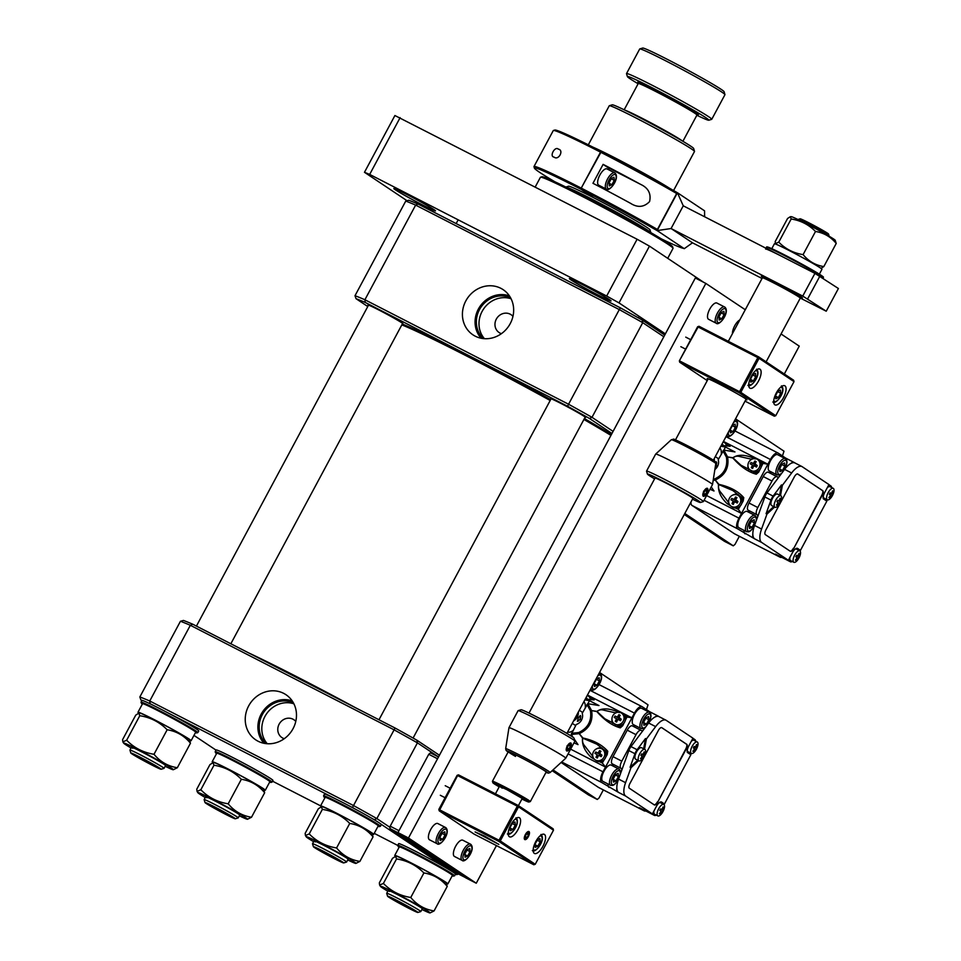 <?xml version="1.0" encoding="UTF-8"?>
<svg xmlns="http://www.w3.org/2000/svg" width="961" height="961" viewBox="0 0 961 961"><rect width="100%" height="100%" fill="white"/><g stroke="black" fill="none" stroke-linecap="round" stroke-linejoin="round"><path stroke-width="1.44" d="M454.625 856.539A9.129 3.628 -62.8 0 1 454.469 856.467A9.129 3.628 -62.8 0 1 454.325 856.383A9.129 3.628 -62.8 0 1 455.514 846.509A9.129 3.628 -62.8 0 1 462.806 840.214A9.129 3.628 -62.8 0 1 462.95 840.298M467.166 849.704L469.761 848.479L470.013 851.614L467.671 855.987L465.076 857.212L464.824 854.077L467.166 849.704M466.974 850.053L470.013 851.614M464.86 854.545L467.671 855.987M389.89 828.562L398.671 833.067L465.004 877.357L456.235 872.852L389.89 828.562L390.19 826.196L428.762 754.277L430.492 752.859L438.504 756.968M428.762 754.277L437.543 758.77L398.971 830.7L390.19 826.196M402.275 324.049A135.417 5.67 28.2 0 1 444.991 343.93A135.417 5.67 28.2 0 1 550.665 399.596M584.396 418.564A135.417 5.67 28.2 0 1 611.412 434.504M401.83 324.878A136.498 5.718 28.2 0 1 443.934 344.543A136.498 5.718 28.2 0 1 550.185 400.497M583.916 419.464A136.498 5.718 28.2 0 1 610.944 435.381M248.214 652.687A136.498 5.718 28.2 0 1 272.431 664.411A136.498 5.718 28.2 0 1 356.219 708.101M745.268 309.742L705.842 283.423L408.485 837.992L476.26 883.231L496.441 845.584M705.842 283.423L695.32 278.017L397.962 832.586L465.725 877.825L476.26 883.231M408.485 837.992L397.962 832.586M140.27 757.304A17.202 0.721 -151.8 0 0 130.816 753.016A17.202 0.721 -151.8 0 0 151.682 764.92A17.202 0.721 -151.8 0 0 161.1 769.256A17.202 0.721 -151.8 0 0 140.27 757.304M130.816 753.016L129.939 750.109A19.34 0.805 28.2 0 1 129.939 750.073A19.34 0.805 28.2 0 1 140.57 754.926A19.34 0.805 28.2 0 1 164.043 768.356A19.34 0.805 28.2 0 1 164.007 768.38L165.568 765.521M214.459 806.82A17.202 0.721 -151.8 0 0 205.005 802.543A17.202 0.721 -151.8 0 0 225.871 814.447A17.202 0.721 -151.8 0 0 235.289 818.784A17.202 0.721 -151.8 0 0 214.459 806.82M205.005 802.543L204.128 799.636A19.34 0.805 28.2 0 1 204.128 799.6A19.34 0.805 28.2 0 1 214.759 804.453A19.34 0.805 28.2 0 1 238.232 817.883A19.34 0.805 28.2 0 1 238.196 817.907L235.289 818.784M322.836 850.978A17.202 0.721 -151.8 0 0 313.394 846.689A17.202 0.721 -151.8 0 0 334.248 858.593A17.202 0.721 -151.8 0 0 343.678 862.93A17.202 0.721 -151.8 0 0 322.836 850.978M313.394 846.689L312.505 843.782A19.34 0.805 28.2 0 1 312.517 843.746A19.34 0.805 28.2 0 1 323.136 848.599A19.34 0.805 28.2 0 1 346.609 862.029A19.34 0.805 28.2 0 1 346.585 862.053L343.678 862.93M159.634 708.545A32.242 1.345 -151.8 0 0 141.916 700.449L141.003 702.155A32.242 1.345 28.2 0 1 158.721 710.239A32.242 1.345 28.2 0 1 197.834 732.618L198.747 730.925A32.242 1.345 -151.8 0 0 159.634 708.545M132.714 748.271A19.34 0.805 28.2 0 1 131.537 747.214A19.34 0.805 28.2 0 1 146.048 754.145A19.34 0.805 28.2 0 1 164.319 764.488A19.34 0.805 28.2 0 1 165.544 765.449M131.056 747.994A28.217 1.177 28.2 0 1 125.471 744.559A28.217 1.177 28.2 0 1 123.681 743.153A28.217 1.177 28.2 0 1 143.129 752.187A28.217 1.177 28.2 0 1 171.551 768.199A28.217 1.177 28.2 0 1 173.268 769.749A28.217 1.177 28.2 0 1 165.16 766.277M173.268 769.749L177.329 767.731C167.959 766.253 160.199 761.773 154.012 754.277C143.249 752.583 134.132 747.898 126.648 740.234L122.864 741.856L122.588 739.646L135.741 715.128L138.828 713.134L139.789 715.717L126.648 740.234M138.828 713.134L139.789 713.098A28.217 1.177 28.2 0 1 160.943 723.213A28.217 1.177 28.2 0 1 187.587 738.288A28.217 1.177 28.2 0 1 189.389 739.694L190.47 743.201L177.329 767.731M139.789 715.717C150.493 717.386 159.622 722.059 167.154 729.759L154.012 754.277M167.154 729.759C176.512 731.225 184.284 735.718 190.47 743.201M233.823 758.061A32.242 1.345 -151.8 0 0 216.105 749.976L215.192 751.682A32.242 1.345 28.2 0 1 232.91 759.767A32.242 1.345 28.2 0 1 272.023 782.146L272.936 780.452A32.242 1.345 -151.8 0 0 233.823 758.061M342.2 802.219A32.242 1.345 -151.8 0 0 324.482 794.122L323.569 795.828A32.242 1.345 28.2 0 1 341.287 803.913A32.242 1.345 28.2 0 1 380.4 826.304L381.325 824.598A32.242 1.345 -151.8 0 0 342.2 802.219M765.605 249.055A32.242 1.345 28.2 0 1 783.323 257.152M416.389 851.746A32.242 1.345 -151.8 0 0 398.671 843.65L397.758 845.356A32.242 1.345 28.2 0 1 415.476 853.44A32.242 1.345 28.2 0 1 454.589 875.819L455.502 874.126A32.242 1.345 -151.8 0 0 416.389 851.746M524.778 839.482A4.445 1.766 117.2 0 0 525.727 839.482A4.445 1.766 117.2 0 0 528.454 836.382A4.445 1.766 117.2 0 0 529.391 832.358A4.445 1.766 117.2 0 0 528.982 831.661A4.445 1.766 117.2 0 0 525.403 834.592A4.445 1.766 117.2 0 0 524.778 839.482M525.415 838.304L527.036 837.536L528.502 834.797L528.346 832.839L526.724 833.607L525.259 836.346L525.415 838.304M526.604 833.824L528.502 834.797M525.283 836.635L527.036 837.536M703.26 496.2A4.445 1.766 117.2 0 0 704.197 496.2A4.445 1.766 117.2 0 0 706.924 493.089A4.445 1.766 117.2 0 0 707.861 489.065A4.445 1.766 117.2 0 0 707.452 488.38A4.445 1.766 117.2 0 0 703.884 491.299A4.445 1.766 117.2 0 0 703.26 496.2M703.884 495.023L705.518 494.242L706.972 491.515L706.815 489.557L705.194 490.326L703.728 493.053L703.884 495.023M705.074 490.542L706.972 491.515M703.752 493.341L705.518 494.242M566.678 750.901A4.445 1.766 117.2 0 0 567.627 750.901A4.445 1.766 117.2 0 0 570.353 747.802A4.445 1.766 117.2 0 0 571.29 743.778A4.445 1.766 117.2 0 0 570.882 743.081A4.445 1.766 117.2 0 0 567.302 746.012A4.445 1.766 117.2 0 0 566.678 750.901M567.314 749.724L568.936 748.955L570.402 746.229L570.245 744.258L568.624 745.027L567.158 747.766L567.314 749.724M568.504 745.243L570.402 746.229M567.182 748.054L568.936 748.955M827.253 499.768A6.451 2.559 -62.8 0 1 828.166 492.657A6.451 2.559 -62.8 0 1 833.247 488.344A6.451 2.559 -62.8 0 1 833.343 488.404A6.451 2.559 -62.8 0 1 832.442 495.516A6.451 2.559 -62.8 0 1 827.361 499.828A6.451 2.559 -62.8 0 1 827.253 499.768M827.361 499.828L824.082 498.146A6.451 2.559 -62.8 0 1 823.301 496.248M832.49 490.879A16.433 3.856 0 0 1 832.779 491.059A16.433 3.856 0 0 1 833.031 491.239A17.178 15.748 123.7 0 1 832.226 493.474L832.13 494.182A17.178 0.721 28.2 0 1 832.61 494.555A16.433 16.313 -81.7 0 1 831.842 495.996A17.178 0.721 -151.8 0 0 831.361 495.624L830.845 496.044A17.178 15.748 123.7 0 1 829.427 497.966A16.433 2.667 -124.1 0 1 829.163 497.81A16.433 2.667 -124.1 0 1 828.887 497.606A17.178 15.748 -56.3 0 0 830.304 495.684L830.388 494.975A17.178 0.721 -151.8 0 0 829.307 494.29A16.433 9.79 -60 0 0 830.076 492.861A17.178 0.721 28.2 0 1 831.157 493.534L831.685 493.113A17.178 15.748 -56.3 0 0 832.49 490.879M831.169 493.546L830.028 492.957L831.685 493.113M827.253 487.744A6.451 2.559 -62.8 0 1 829.968 486.662L833.247 488.344M831.361 495.624L830.256 495.744M832.37 491.287L833.031 491.239M829.956 493.101L832.61 494.555M793.762 562.221A6.451 2.559 -62.8 0 1 794.675 555.122A6.451 2.559 -62.8 0 1 799.756 550.809A6.451 2.559 -62.8 0 1 799.852 550.869A6.451 2.559 -62.8 0 1 798.951 557.981A6.451 2.559 -62.8 0 1 793.87 562.281A6.451 2.559 -62.8 0 1 793.762 562.221M793.87 562.281L790.591 560.599A6.451 2.559 -62.8 0 1 789.966 557.296M798.999 553.332A16.433 3.856 0 0 1 799.288 553.512A16.433 3.856 0 0 1 799.54 553.692A17.178 15.748 123.7 0 1 798.735 555.926L798.639 556.647A17.178 0.721 28.2 0 1 799.12 557.008A16.433 16.313 -81.7 0 1 798.351 558.449A17.178 0.721 -151.8 0 0 797.87 558.077L797.354 558.509A17.178 15.748 123.7 0 1 795.936 560.431A16.433 2.667 -124.1 0 1 795.672 560.263A16.433 2.667 -124.1 0 1 795.396 560.071A17.178 15.748 -56.3 0 0 796.813 558.149L796.897 557.428A17.178 0.721 -151.8 0 0 795.816 556.755A16.433 9.79 -60 0 0 796.585 555.314A17.178 0.721 28.2 0 1 797.666 555.999L798.195 555.566A17.178 15.748 -56.3 0 0 798.999 553.332M797.678 555.999L796.537 555.41L798.195 555.566M794.987 549.296A6.451 2.559 -62.8 0 1 796.477 549.127L799.756 550.809M797.858 558.077L796.765 558.209M798.879 553.752L799.54 553.692M796.465 555.566L799.12 557.008M795.588 559.831L795.936 560.431M774.842 507.18A6.451 2.559 -62.8 0 1 775.755 500.08A6.451 2.559 -62.8 0 1 780.837 495.768A6.451 2.559 -62.8 0 1 780.933 495.828A6.451 2.559 -62.8 0 1 780.032 502.939A6.451 2.559 -62.8 0 1 774.95 507.24A6.451 2.559 -62.8 0 1 774.842 507.18M774.95 507.24L771.671 505.558A6.451 2.559 -62.8 0 1 772.476 498.399A6.451 2.559 -62.8 0 1 777.557 494.086L780.837 495.768M780.08 498.291A16.433 3.856 0 0 1 780.368 498.471A16.433 3.856 0 0 1 780.62 498.663A17.178 15.748 123.7 0 1 779.815 500.897L779.719 501.606A17.178 0.721 28.2 0 1 780.2 501.966A16.433 16.313 -81.7 0 1 779.431 503.408A17.178 0.721 -151.8 0 0 778.951 503.035L778.434 503.468A17.178 15.748 123.7 0 1 777.017 505.39A16.433 2.667 -124.1 0 1 776.752 505.222A16.433 2.667 -124.1 0 1 776.476 505.03A17.178 15.748 -56.3 0 0 777.893 503.108L777.978 502.399A17.178 0.721 -151.8 0 0 776.896 501.714A16.433 9.79 -60 0 0 777.665 500.273A17.178 0.721 28.2 0 1 778.746 500.957L779.263 500.525A17.178 15.748 -56.3 0 0 780.08 498.291M778.758 500.957L777.617 500.369L779.263 500.525M778.939 503.035L777.845 503.168M779.96 498.711L780.62 498.663M731.681 506.543A6.451 5.91 123.7 0 1 729.459 498.17A6.451 5.91 123.7 0 1 738.312 495.504A6.451 5.91 123.7 0 1 731.681 506.543M738.312 495.504L739.646 496.393A6.451 5.91 123.7 0 1 741.327 504.465A6.451 5.91 123.7 0 1 732.486 507.12L731.153 506.231M735.597 496.981A16.433 8.132 41.4 0 1 736.27 497.317A16.433 8.132 41.4 0 1 736.931 497.666A17.178 6.811 117.2 0 0 735.694 499.66L735.922 500.501A17.178 0.721 28.2 0 1 737.976 501.57A16.433 1.886 118.5 0 1 737.207 503.011A17.178 0.721 -151.8 0 0 735.153 501.942L734.324 502.243A17.178 6.811 117.2 0 0 733.327 504.405A16.433 6.943 -164.5 0 1 732.642 504.069A16.433 6.943 -164.5 0 1 731.994 503.72A17.178 6.811 -62.8 0 1 732.979 501.558L732.762 500.717A17.178 0.721 -151.8 0 0 730.961 499.804A16.433 13.178 -65 0 1 731.729 498.375A17.178 0.721 28.2 0 1 733.531 499.276L734.36 498.975A17.178 6.811 -62.8 0 1 735.597 496.981L735.802 499.48M734.24 502.399L732.762 500.717M735.501 500.765L736.619 501.342L735.573 500.645M731.729 498.375L735.67 500.465L734.913 501.882M736.631 502.711L737.315 501.438M735.694 499.66L737.976 501.57M734.24 501.702L732.859 500.777M734.084 502.723L731.994 503.72M721.987 444.126A16.433 8.132 41.4 0 1 722.192 444.234A16.433 8.132 41.4 0 1 722.864 444.595A17.178 6.811 117.2 0 0 722.3 445.472M723.189 441.892A6.451 5.91 123.7 0 1 726.6 445.928M724.246 442.432L725.567 443.321A6.451 5.91 123.7 0 1 727.693 446.036A6.451 5.91 -56.3 0 0 727.657 445.94L728.414 445.195L726.78 444.426M750.973 470.59A6.451 5.91 123.7 0 1 748.751 462.205A6.451 5.91 123.7 0 1 757.592 459.55A6.451 5.91 123.7 0 1 750.973 470.59M757.592 459.55L758.926 460.439A6.451 5.91 123.7 0 1 753.424 471.899A6.451 5.91 -56.3 0 0 757.556 471.455L755.418 472.824M751.13 470.662A6.451 5.91 -56.3 0 0 751.886 471.238A6.451 5.91 123.7 0 1 751.766 471.166L750.433 470.277M754.89 461.016A16.433 8.132 41.4 0 1 755.55 461.352A16.433 8.132 41.4 0 1 756.223 461.7A17.178 6.811 117.2 0 0 754.986 463.707L755.202 464.547A17.178 0.721 28.2 0 1 757.256 465.617A16.433 1.886 118.5 0 1 756.487 467.058A17.178 0.721 -151.8 0 0 754.433 465.977L753.604 466.277A17.178 6.811 117.2 0 0 752.607 468.439A16.433 6.943 -164.5 0 1 751.934 468.103A16.433 6.943 -164.5 0 1 751.274 467.755A17.178 6.811 -62.8 0 1 752.271 465.592L752.043 464.752A17.178 0.721 -151.8 0 0 750.241 463.851A16.433 13.178 -65 0 1 751.009 462.409A17.178 0.721 28.2 0 1 752.811 463.322L753.652 463.022A17.178 6.811 -62.8 0 1 754.89 461.016L755.094 463.526M753.52 466.433L752.043 464.752M754.793 464.812L755.899 465.376L754.853 464.68M751.009 462.409L754.95 464.499L754.193 465.917M755.923 466.758L756.607 465.484M754.986 463.707L757.256 465.617M753.52 465.749L752.139 464.824M756.679 465.532L755.154 464.511M753.364 466.758L751.274 467.755M780.512 495.6L782.374 485.353L791.636 472.98A17.202 6.823 117.2 0 1 801.979 466.565A17.202 6.823 117.2 0 1 802.243 466.734L828.959 484.56L824.898 492.14A6.451 2.559 117.2 0 0 824.73 492.452A6.451 2.559 117.2 0 0 823.277 498.771L826.844 501.149L800.465 550.353L797.606 548.455A6.451 2.559 117.2 0 0 797.51 548.395A6.451 2.559 117.2 0 0 792.429 552.707L788.368 560.275L787.491 559.819L790.338 561.729A6.451 2.559 117.2 0 0 790.447 561.789A6.451 2.559 117.2 0 0 792.236 561.452M730.624 505.834L727.081 503.6C720.654 497.414 717.807 491.059 718.552 484.524L715.224 480.019L718.936 484.38C729.843 486.759 738.108 491.179 743.754 497.63L743.213 500.981L742.072 500.321L742.06 497.738L732.835 490.554L718.864 484.596C718.023 487.491 718.732 490.17 721.002 492.657L728.81 502.819M751.826 459.274L740.282 456.691C737.219 455.706 734.829 456.151 733.123 458.001L740.931 465.22M714.864 469.509A8.601 7.88 -56.3 0 0 717.507 466.445A8.601 7.88 -56.3 0 0 718.215 459.682L723.777 450.06L734.961 451.934L725.483 447.069L720.87 446.216M715.248 467.118L716.438 465.725L716.317 461.881L715.573 462.193M715.368 466.325A3.219 1.285 117.2 0 0 715.909 465.46A3.219 1.285 117.2 0 0 716.317 461.881M828.911 484.668L830.941 486.014A6.451 2.559 -62.8 0 1 831.601 487.503M779.635 495.155L781.497 484.897L773.112 496.116A6.451 2.559 117.2 0 0 770.974 500.104L766.085 513.654L766.962 514.099L774.578 507.06M795.215 463.13A17.202 6.823 117.2 0 0 794.951 462.962A17.202 6.823 117.2 0 0 790.615 463.598A17.202 6.823 117.2 0 0 784.608 469.388L766.974 492.957A6.451 2.559 117.2 0 0 764.836 496.945L754.553 525.439A17.202 6.823 117.2 0 0 752.823 534.076A17.202 6.823 117.2 0 0 754.625 538.833L737.616 528.838A9.67 3.844 -62.8 0 1 738.973 518.171L770.434 459.502A9.67 3.844 -62.8 0 1 778.062 453.039A9.67 3.844 -62.8 0 1 778.206 453.124L785.617 458.073M795.095 463.034L794.471 462.625A10.751 4.264 117.2 0 0 794.303 462.529A10.751 4.264 117.2 0 0 790.615 463.598M752.823 534.076A10.751 4.264 117.2 0 0 753.88 538.34M778.915 476.992A10.751 4.264 -62.8 0 1 777.365 476.896A10.751 4.264 -62.8 0 1 777.197 476.788A6.451 2.559 117.2 0 0 777.089 476.728A6.451 2.559 117.2 0 0 772.007 481.041L757.797 507.54A6.451 2.559 117.2 0 0 756.896 514.652A10.751 4.264 -62.8 0 1 757.869 516.249M745.099 533.835A10.751 4.264 -62.8 0 1 743.982 530.352M756.896 514.652L748.114 510.147A10.751 4.264 -62.8 0 1 749.208 512.501M748.114 510.147A6.451 2.559 -62.8 0 1 749.027 503.035L757.797 507.54M772.007 481.041L763.226 476.536L749.027 503.035M763.226 476.536A6.451 2.559 -62.8 0 1 768.319 472.235A6.451 2.559 -62.8 0 1 768.416 472.283L776.981 476.692M771.323 471.983A10.751 4.264 -62.8 0 1 768.812 472.488M783.96 457.929A10.751 4.264 -62.8 0 1 785.533 458.025A10.751 4.264 -62.8 0 1 785.702 458.121M714.191 460.775A8.601 7.88 -56.3 0 0 714.275 458.517M709.999 489.233L714.023 490.999L711.224 486.939M713.326 479.323L714.744 478.914C724.017 474.41 727.909 467.154 726.42 457.136L722.948 450.853M755.25 458.95L751.838 457.424C743.694 454.481 737.375 454.589 732.907 457.748L727.597 456.943C729.303 467.647 725.183 475.335 715.248 480.007L713.134 480.62M760.367 461.845L762.974 463.346L767.899 464.235L723.441 441.423M730.132 446.288A1.069 1.021 -86.5 0 0 729.795 446.204L721.315 445.375L730.132 446.288L728.414 445.195M723.777 450.06L727.597 456.943L726.42 457.136L727.597 456.98A1.069 0.853 -79.8 0 0 727.597 456.943L733.123 458.001A1.069 0.817 178 0 0 732.907 457.748A1.069 0.853 -79.6 0 1 733.003 458.145C740.571 466.698 748.331 472.067 756.295 474.229L758.722 472.067L757.556 471.455M706.623 495.54L741.508 513.438L738.3 509.366L735.405 508.045M761.28 463.911L762.974 463.346L761.196 467.022M760.031 469.4L758.722 472.067M743.213 500.981L741.76 503.492M740.426 505.762L738.3 509.366L737.844 507.6M725.483 447.069L723.873 450.072M715.296 456.607L718.66 458.853M719.861 448.102A17.202 6.823 -62.8 0 1 721.291 453.952M742.06 497.738A1.069 0.889 -46.7 0 0 742.228 497.978L732.991 490.663M751.922 459.19A1.069 0.925 -77.1 0 0 751.838 457.424M756.295 474.229A1.069 0.901 -69.9 0 0 755.851 472.848L740.859 465.172M714.744 478.914L715.224 480.019L714.744 478.914M727.081 503.6A1.069 0.913 -39.1 0 0 728.618 502.543A7.52 6.895 123.7 0 1 728.642 501.33M742.228 497.978L742.228 497.978A1.069 0.889 -46.7 0 0 743.754 497.63M734.721 533.908A9.67 3.844 -62.8 0 1 734.564 533.835A9.67 3.844 -62.8 0 1 734.408 533.751L691.968 505.414A9.67 3.844 -62.8 0 1 690.983 501.954M775.623 554.185A6.451 2.559 -62.8 0 1 775.515 554.137A6.451 2.559 -62.8 0 1 775.419 554.077L790.338 561.729M781.725 557.308A9.67 3.844 -62.8 0 1 780.212 557.26A9.67 3.844 -62.8 0 1 780.056 557.164L775.419 554.077M766.962 514.099L761.568 529.043A17.202 6.823 117.2 0 0 761.653 542.436L788.368 560.275M826.028 500.597L826.64 499.456M799.24 550.545L800.465 550.353M793.738 548.443L822.16 495.444A4.3 1.706 117.2 0 0 822.76 490.711L797.798 474.037A4.3 1.706 117.2 0 0 797.726 474.001A4.3 1.706 117.2 0 0 794.339 476.872L765.917 529.871A4.3 1.706 117.2 0 0 765.316 534.604L790.29 551.278A4.3 1.706 117.2 0 0 790.35 551.314A4.3 1.706 117.2 0 0 793.738 548.443L821.811 495.263A4.3 1.706 117.2 0 0 822.412 490.53L797.57 473.941M781.497 484.897L782.374 485.353M799.588 549.908L797.162 548.287M766.085 513.654L773.701 506.603M790.158 551.194A4.3 1.706 117.2 0 0 793.39 548.263M206.903 797.798A19.34 0.805 28.2 0 1 205.726 796.729A19.34 0.805 28.2 0 1 220.225 803.672A19.34 0.805 28.2 0 1 238.496 814.015A19.34 0.805 28.2 0 1 239.733 814.964M205.246 797.522A28.217 1.177 28.2 0 1 199.66 794.086A28.217 1.177 28.2 0 1 197.858 792.681A28.217 1.177 28.2 0 1 217.318 801.714A28.217 1.177 28.2 0 1 245.74 817.727A28.217 1.177 28.2 0 1 247.457 819.277A28.217 1.177 28.2 0 1 239.337 815.805M247.457 819.277L251.506 817.246C242.148 815.781 234.376 811.3 228.189 803.804C217.438 802.111 208.321 797.426 200.825 789.762L197.053 791.383L196.777 789.173L209.93 764.644L213.018 762.65L213.979 765.244L200.825 789.762M213.018 762.65L213.979 762.626A28.217 1.177 28.2 0 1 235.133 772.74A28.217 1.177 28.2 0 1 261.776 787.816A28.217 1.177 28.2 0 1 263.578 789.221L264.659 792.729L251.506 817.246M213.979 765.244C224.682 766.914 233.799 771.587 241.343 779.287L228.189 803.804M241.343 779.287C250.701 780.752 258.473 785.233 264.659 792.729M315.28 841.944A19.34 0.805 28.2 0 1 314.103 840.887A19.34 0.805 28.2 0 1 328.614 847.818A19.34 0.805 28.2 0 1 346.885 858.161A19.34 0.805 28.2 0 1 348.11 859.122M313.622 841.668A28.217 1.177 28.2 0 1 308.049 838.232A28.217 1.177 28.2 0 1 306.247 836.827A28.217 1.177 28.2 0 1 325.707 845.86A28.217 1.177 28.2 0 1 354.128 861.873A28.217 1.177 28.2 0 1 355.846 863.422A28.217 1.177 28.2 0 1 347.726 859.951M355.846 863.422L359.894 861.404C350.537 859.927 342.765 855.446 336.578 847.95C325.827 846.257 316.698 841.572 309.214 833.908L305.442 835.529L305.166 833.319L318.307 808.802L321.406 806.808L322.367 809.39L309.214 833.908M321.406 806.808L322.355 806.772A28.217 1.177 28.2 0 1 343.509 816.898A28.217 1.177 28.2 0 1 370.165 831.974A28.217 1.177 28.2 0 1 371.955 833.367L373.036 836.875L359.894 861.404M322.367 809.39C333.071 811.06 342.188 815.733 349.732 823.433L336.578 847.95M349.732 823.433C359.09 824.898 366.862 829.391 373.036 836.875M195.648 732.222A30.139 1.261 -151.8 0 0 195.672 732.198A30.139 1.261 -151.8 0 0 195.684 732.162A30.139 1.261 -151.8 0 0 169.316 716.63A30.139 1.261 -151.8 0 0 142.552 703.716L137.988 712.233A30.139 1.261 -151.8 0 0 137.988 712.269A30.139 1.261 -151.8 0 0 138.901 713.122M189.858 740.45A30.139 1.261 -151.8 0 0 191.107 740.715A30.139 1.261 -151.8 0 0 191.119 740.679A30.139 1.261 -151.8 0 0 164.751 725.147A30.139 1.261 -151.8 0 0 137.988 712.233M269.837 781.749A30.139 1.261 -151.8 0 0 269.861 781.725A30.139 1.261 -151.8 0 0 269.861 781.677A30.139 1.261 -151.8 0 0 243.505 766.157A30.139 1.261 -151.8 0 0 216.742 753.244L212.177 761.761A30.139 1.261 -151.8 0 0 212.165 761.797A30.139 1.261 -151.8 0 0 213.09 762.65M264.047 789.978A30.139 1.261 -151.8 0 0 265.296 790.242A30.139 1.261 -151.8 0 0 265.296 790.206A30.139 1.261 -151.8 0 0 238.941 774.674A30.139 1.261 -151.8 0 0 212.177 761.761M732.534 425.351L735.129 424.125L735.381 427.261L733.039 431.633L730.444 432.87L730.18 429.723L732.534 425.351M732.342 425.699L735.381 427.261M730.228 430.192L733.039 431.633M769.473 471.022A9.129 3.628 -62.8 0 1 769.317 470.95A9.129 3.628 -62.8 0 1 769.172 470.866A9.129 3.628 -62.8 0 1 770.362 460.992A9.129 3.628 -62.8 0 1 777.665 454.697A9.129 3.628 -62.8 0 1 777.809 454.781M782.014 464.187L784.608 462.962L784.861 466.097L782.518 470.47L779.924 471.695L779.671 468.56L782.014 464.187M781.822 464.535L784.861 466.097M779.707 469.028L782.518 470.47M739.021 527.805A9.129 3.628 -62.8 0 1 738.877 527.733A9.129 3.628 -62.8 0 1 738.733 527.649A9.129 3.628 -62.8 0 1 739.91 517.763A9.129 3.628 -62.8 0 1 747.214 511.48A9.129 3.628 -62.8 0 1 747.358 511.564M751.562 520.97L754.169 519.745L754.421 522.88L752.079 527.253L749.472 528.478L749.22 525.343L751.562 520.97M751.382 521.318L754.421 522.88M749.256 525.799L752.079 527.253M378.214 825.895A30.139 1.261 -151.8 0 0 378.25 825.871A30.139 1.261 -151.8 0 0 378.25 825.835A30.139 1.261 -151.8 0 0 351.894 810.303A30.139 1.261 -151.8 0 0 325.13 797.39L320.554 805.907A30.139 1.261 -151.8 0 0 320.554 805.943A30.139 1.261 -151.8 0 0 321.479 806.796M372.424 834.124A30.139 1.261 -151.8 0 0 373.673 834.388A30.139 1.261 -151.8 0 0 373.685 834.352A30.139 1.261 -151.8 0 0 347.329 818.82A30.139 1.261 -151.8 0 0 320.554 805.907M452.403 875.423A30.139 1.261 -151.8 0 0 452.427 875.399A30.139 1.261 -151.8 0 0 452.439 875.363A30.139 1.261 -151.8 0 0 426.071 859.831A30.139 1.261 -151.8 0 0 399.308 846.917L394.743 855.434A30.139 1.261 -151.8 0 0 394.743 855.47A30.139 1.261 -151.8 0 0 395.656 856.323M446.613 883.652A30.139 1.261 -151.8 0 0 447.862 883.916A30.139 1.261 -151.8 0 0 447.874 883.88A30.139 1.261 -151.8 0 0 421.507 868.348A30.139 1.261 -151.8 0 0 394.743 855.434M389.469 891.472A19.34 0.805 28.2 0 1 388.292 890.403A19.34 0.805 28.2 0 1 402.791 897.346A19.34 0.805 28.2 0 1 421.062 907.689A19.34 0.805 28.2 0 1 422.299 908.65M387.812 891.195A28.217 1.177 28.2 0 1 382.226 887.76A28.217 1.177 28.2 0 1 380.424 886.354A28.217 1.177 28.2 0 1 399.884 895.388A28.217 1.177 28.2 0 1 428.306 911.4A28.217 1.177 28.2 0 1 430.023 912.95A28.217 1.177 28.2 0 1 421.915 909.478M430.023 912.95L434.072 910.932C424.714 909.454 416.942 904.974 410.767 897.478C400.004 895.784 390.887 891.099 383.403 883.435L379.619 885.057L379.343 882.847L392.496 858.329L395.584 856.335L396.545 858.918L383.403 883.435M395.584 856.323L396.545 856.299A28.217 1.177 28.2 0 1 417.699 866.414A28.217 1.177 28.2 0 1 444.342 881.489A28.217 1.177 28.2 0 1 446.144 882.895L447.225 886.402L434.072 910.932M396.545 858.918C407.248 860.588 416.377 865.26 423.909 872.96L410.767 897.478M423.909 872.96C433.267 874.426 441.039 878.919 447.225 886.402M633.479 724.642A9.129 3.628 -62.8 0 1 633.323 724.582A9.129 3.628 -62.8 0 1 633.179 724.498A9.129 3.628 -62.8 0 1 634.368 714.612A9.129 3.628 -62.8 0 1 641.672 708.317A9.129 3.628 -62.8 0 1 641.816 708.401M646.02 717.819L648.615 716.582L648.879 719.717L646.525 724.089L643.93 725.327L643.678 722.192L646.02 717.819M645.84 718.167L648.879 719.717M643.714 722.648L646.525 724.089M603.027 781.425A9.129 3.628 -62.8 0 1 602.883 781.365A9.129 3.628 -62.8 0 1 602.739 781.281A9.129 3.628 -62.8 0 1 603.916 771.395A9.129 3.628 -62.8 0 1 611.22 765.1A9.129 3.628 -62.8 0 1 611.364 765.184M615.569 774.602L618.175 773.365L618.428 776.5L616.085 780.873L613.49 782.11L613.226 778.975L615.569 774.602M615.388 774.938L618.428 776.5M613.262 779.431L616.085 780.873M397.025 900.505A17.202 0.721 -151.8 0 0 387.571 896.217A17.202 0.721 -151.8 0 0 408.437 908.121A17.202 0.721 -151.8 0 0 417.855 912.457A17.202 0.721 -151.8 0 0 397.025 900.505M387.571 896.217L386.694 893.31A19.34 0.805 28.2 0 1 386.694 893.274A19.34 0.805 28.2 0 1 397.325 898.127A19.34 0.805 28.2 0 1 420.798 911.557A19.34 0.805 28.2 0 1 420.762 911.581L417.855 912.457M422.516 204.945A23.641 0.985 28.2 0 1 393.83 188.536A23.641 0.985 28.2 0 1 406.815 194.47A23.641 0.985 28.2 0 1 435.501 210.879A23.641 0.985 28.2 0 1 422.516 204.945M598.054 295.015A23.641 0.985 28.2 0 1 569.368 278.606A23.641 0.985 28.2 0 1 582.366 284.54A23.641 0.985 28.2 0 1 611.052 300.949A23.641 0.985 28.2 0 1 598.054 295.015M400.124 117.638L369.673 174.421L364.471 172.295L394.911 115.524L637.107 239.241L649.456 246.124L619.016 302.907L665.372 333.863M619.016 302.907L606.667 296.024L637.107 239.241M369.673 174.421L606.667 296.024M407.044 200.729L364.471 172.295M649.456 246.124L703.632 282.294M781.053 333.972L799.252 346.128L784.308 373.997M596.541 678.983L599.135 677.745L599.388 680.881L597.045 685.253L594.451 686.49L594.186 683.355L596.541 678.983M596.349 679.331L599.388 680.881M594.234 683.812L597.045 685.253M535.229 186.963L540.418 177.292A75.234 3.147 28.2 0 1 540.538 177.208A75.234 3.147 28.2 0 1 597.934 204.597A75.234 3.147 28.2 0 1 669.457 245.247A75.234 3.147 28.2 0 1 673.036 248.25A75.234 3.147 28.2 0 1 673.024 248.394L667.715 258.305M540.538 177.208L541.992 176.764A74.153 3.111 28.2 0 1 598.559 203.768A74.153 3.111 28.2 0 1 669.072 243.842A74.153 3.111 28.2 0 1 672.592 246.797L673.036 248.25M258.029 741.207A27.172 24.914 -56.3 0 0 291.832 730.744A27.172 24.914 -56.3 0 0 287.387 695.74A27.172 24.914 -56.3 0 0 283.687 693.361A27.172 24.914 -56.3 0 0 248.887 705.506A27.172 24.914 -56.3 0 0 257.296 740.811A27.172 24.914 -56.3 0 0 258.029 741.207M295.772 721.423A10.751 9.85 -56.3 0 0 293.874 719.729A10.751 9.85 -56.3 0 0 292.985 719.2A10.751 9.85 -56.3 0 0 279.411 723.669A10.751 9.85 -56.3 0 0 281.945 737.604A10.751 9.85 -56.3 0 0 282.834 738.132A10.751 9.85 -56.3 0 0 284.24 738.709M438.528 756.932L417.434 742.853A191.311 8.012 -151.8 0 0 393.998 729.783L190.338 625.287A191.311 8.012 -151.8 0 0 180.452 621.262L183.479 620.446A189.161 7.916 28.2 0 1 192.729 624.206L395.079 728.03A189.161 7.916 28.2 0 1 416.966 740.246L439.429 755.238M455.454 874.21A189.161 7.916 -151.8 0 0 456.559 874.63L455.286 873.777M449.808 870.113L381.097 824.25M375.619 820.586L374.334 819.733A189.161 7.916 -151.8 0 0 371.09 817.907M355.87 809.426A189.161 7.916 -151.8 0 0 352.447 807.528L349.299 805.907M335.821 798.999L166.733 712.233M153.243 705.314L150.096 703.704A189.161 7.916 -151.8 0 0 148.487 703.02M142.072 700.401A189.161 7.916 -151.8 0 0 140.859 699.944L141.844 700.593M193.966 735.393L216.021 750.121M272.54 781.185L320.59 805.847M374.225 833.355L397.722 845.416M180.452 621.262L139.85 696.965A191.311 8.012 28.2 0 1 149.748 701.001L353.408 805.498A191.311 8.012 28.2 0 1 376.844 818.568L390.046 827.385M192.729 624.206L190.338 625.287L149.748 701.001L150.096 703.704M395.079 728.03L352.447 807.528M416.966 740.246L417.434 742.853L376.844 818.568L374.334 819.733M293.91 703.824A24.722 22.668 -56.3 0 0 266.269 714.227A24.722 22.668 -56.3 0 0 267.266 743.73M293.441 702.935A24.722 22.668 -56.3 0 0 263.638 712.461A24.722 22.668 -56.3 0 0 266.257 743.646M292.252 700.977A26.079 23.905 -56.3 0 0 262.605 711.777A26.079 23.905 -56.3 0 0 263.999 743.297M139.85 696.965L140.859 699.944M456.559 874.63L459.598 873.813M782.434 455.946L784.008 451.202L735.549 418.84M684.809 513.486L733.267 545.836L734.985 544.419L739.345 536.286M684.268 514.483L724.486 541.331L733.267 545.836M646.441 709.566L648.014 704.821L599.556 672.472M552.995 769.905L597.274 799.456L599.003 798.038L603.352 789.918M552.143 770.686L588.492 794.951L597.274 799.456M820.97 268.359L823.817 266.581C815.505 265.272 808.597 261.284 803.096 254.617C793.534 253.115 785.425 248.959 778.77 242.136L775.419 243.589L775.167 241.619L787.576 218.483L790.326 216.706L791.179 219.012L778.77 242.136M790.326 216.706L791.275 216.681A24.986 1.045 28.2 0 1 810.015 225.643A24.986 1.045 28.2 0 1 833.607 238.989A24.986 1.045 28.2 0 1 835.205 240.238L836.226 243.445L823.817 266.581M791.179 219.012C800.693 220.489 808.802 224.646 815.505 231.481L803.096 254.617M815.505 231.481C823.817 232.802 830.724 236.778 836.226 243.445M819.349 274.161L821.955 269.284A26.98 1.129 -151.8 0 0 821.739 268.96A26.98 1.129 -151.8 0 0 796.813 254.521A26.98 1.129 -151.8 0 0 774.41 243.782L771.791 248.671M598.871 185.269A9.129 3.628 -62.8 0 1 598.727 185.197A9.129 3.628 -62.8 0 1 598.583 185.113A9.129 3.628 -62.8 0 1 599.76 175.226A9.129 3.628 -62.8 0 1 607.064 168.944A9.129 3.628 -62.8 0 1 607.208 169.028M611.412 178.434L614.007 177.208L614.271 180.344L611.929 184.716L609.322 185.941L609.07 182.806L611.412 178.434M611.232 178.782L614.271 180.344M609.106 183.263L611.929 184.716M704.065 210.495L677.937 193.065L676.676 193.509A85.985 3.604 -151.8 0 0 600.517 152.15L601.382 151.442A84.904 3.556 28.2 0 1 677.433 192.765L683.259 205.81L671.078 228.526L657.144 230.592L677.445 192.729L704.557 210.831L704.617 216.766M657.396 229.463L657.636 230.916A84.904 3.556 -151.8 0 0 581.081 189.305L581.237 188.116A85.985 3.604 28.2 0 1 657.396 229.463L676.676 193.509M661.36 238.881A84.904 3.556 -151.8 0 0 683.764 248.358L657.636 230.916M592.961 183.299L603.112 164.367A85.985 3.604 28.2 0 1 640.627 184.368C648.327 187.96 651.318 193.702 649.588 201.57C644.026 207.3 637.66 207.876 630.476 203.288A85.985 3.604 -151.8 0 0 592.961 183.299M631.221 203.684L630.476 203.288M554.809 181.737A84.904 3.556 -151.8 0 1 534.424 168.151A84.904 3.556 -151.8 0 1 581.081 189.305L593.922 197.87L581.081 189.305L581.237 188.116L600.517 152.15A85.985 3.604 -151.8 0 0 553.416 130.48A85.985 3.604 -151.8 0 0 553.272 130.576L533.992 166.529A85.985 3.604 28.2 0 1 581.237 188.116L601.382 151.442A84.904 3.556 28.2 0 0 554.869 130.035L553.416 130.48M609.058 169.965A10.751 4.264 117.2 0 0 607.965 167.61L603.112 164.367M599.544 186.734A10.751 4.264 117.2 0 0 600.721 186.23M657.144 230.592L684.256 248.683L692.485 242.809L762.025 278.486M766.109 361.853L800.285 298.114A21.49 0.901 -151.8 0 0 795.648 294.943A21.49 0.901 -151.8 0 0 775.287 283.747A21.49 0.901 -151.8 0 0 762.433 277.777L763.887 277.333A20.421 0.853 28.2 0 1 776.092 283.014A20.421 0.853 28.2 0 1 795.444 293.646A20.421 0.853 28.2 0 1 799.84 296.613L800.285 298.066A21.49 0.901 -151.8 0 0 800.285 298.066L826.232 311.208L802.747 296.072L671.078 228.526L692.485 242.809M802.747 296.072L814.928 273.368L683.259 205.81M799.996 297.105A19.34 0.805 -151.8 0 0 802.411 297.946A19.34 0.805 -151.8 0 0 781.329 285.753M769.665 279.783A19.34 0.805 -151.8 0 0 761.28 276.059A19.34 0.805 -151.8 0 0 763.214 277.537M826.232 311.208L838.412 288.504L814.928 273.368M807.684 298.835L819.865 276.119M558.317 149.135C564.287 150.144 558.545 160.871 554.053 157.087C549.151 156.631 554.881 145.88 558.317 149.135L558.497 149.219M534.424 168.151L533.992 166.697A85.985 3.604 28.2 0 1 533.992 166.529M570.846 742.973L571.302 743.862M515.516 756.415A21.49 0.901 28.2 0 1 508.285 751.718A21.49 0.901 28.2 0 1 518.796 756.451A21.49 0.901 28.2 0 1 538.34 766.986A21.49 0.901 28.2 0 1 546.172 772.031L530.328 801.582A21.49 0.901 28.2 0 1 530.292 801.606L528.838 802.039A20.421 0.853 -151.8 0 0 524.466 798.999A20.421 0.853 -151.8 0 0 504.417 788.008A20.421 0.853 -151.8 0 0 492.873 782.759A20.421 0.853 -151.8 0 0 497.281 785.726A20.421 0.853 -151.8 0 0 499.191 786.855M518.147 710.635L521.054 709.759A30.091 1.261 28.2 0 1 536.226 716.678A30.091 1.261 28.2 0 1 563.074 731.177A30.091 1.261 28.2 0 1 574.041 738.18L574.93 741.087A32.242 1.345 28.2 0 1 574.918 741.147L565.789 758.181A32.242 1.345 28.2 0 1 565.777 758.193A32.242 1.345 28.2 0 0 554.041 750.625A32.242 1.345 28.2 0 0 524.73 734.817A32.242 1.345 28.2 0 0 508.958 727.705A32.242 1.345 28.2 0 1 508.958 727.705L518.087 710.672A32.242 1.345 28.2 0 1 518.147 710.635A32.242 1.345 28.2 0 1 534.4 718.047A32.242 1.345 28.2 0 1 563.17 733.579A32.242 1.345 28.2 0 1 574.93 741.087M567.627 750.901L566.714 751.009L567.026 745.856M704.197 496.2L703.296 496.296L703.596 491.155M692.617 498.399A21.49 0.901 -151.8 0 0 692.893 498.399A21.49 0.901 -151.8 0 0 675.787 488.212A21.49 0.901 -151.8 0 0 655.282 478.073A21.49 0.901 -151.8 0 0 655.006 478.085L528.994 713.086M692.473 499.179A30.091 1.261 -151.8 0 0 700.076 502.471A30.091 1.261 -151.8 0 0 700.425 502.495A30.091 1.261 -151.8 0 0 677.085 488.5A30.091 1.261 -151.8 0 0 647.81 474.013A30.091 1.261 -151.8 0 0 647.426 474.073A30.091 1.261 -151.8 0 0 654.585 478.854M700.425 502.495L703.332 501.618A32.242 1.345 -151.8 0 0 703.38 501.582A32.242 1.345 -151.8 0 0 677.733 486.302A32.242 1.345 -151.8 0 0 646.957 471.106A32.242 1.345 -151.8 0 0 646.549 471.106A32.242 1.345 -151.8 0 0 646.549 471.178L647.426 474.073M707.416 488.272L707.873 489.161M715.801 463.562A25.226 1.057 -151.8 0 0 695.572 451.526A25.226 1.057 -151.8 0 0 671.655 439.73A25.226 1.057 -151.8 0 0 671.343 439.718L673.565 439.213C671.871 437.639 697.494 450.529 709.747 457.953C718.888 463.911 714.323 460.824 715.801 463.562L712.521 484.524A32.242 1.345 -151.8 0 0 712.521 484.524A32.242 1.345 -151.8 0 0 686.659 469.16A32.242 1.345 -151.8 0 0 656.099 454.072A32.242 1.345 -151.8 0 0 655.69 454.06A32.242 1.345 -151.8 0 0 655.678 454.072L646.549 471.106M476.86 832.839L496.921 843.386L484.416 836.118L476.86 832.839M518.399 805.63L522.243 798.459L507.024 789.726L499.516 786.266L502.291 788.176M798.687 219.24L800.141 218.808A16.121 0.673 28.2 0 1 809.787 223.288A16.121 0.673 28.2 0 1 825.055 231.685A16.121 0.673 28.2 0 1 828.526 234.028L828.971 235.481A17.202 0.721 -151.8 0 0 828.971 235.481A17.202 0.721 -151.8 0 0 825.259 232.97A17.202 0.721 -151.8 0 0 808.97 224.021A17.202 0.721 -151.8 0 0 798.687 219.24A17.202 0.721 -151.8 0 0 798.663 219.264L798.411 219.733M521.931 799.047A20.421 0.853 -151.8 0 0 528.838 802.039M492.873 782.759L492.44 781.305A21.49 0.901 28.2 0 1 492.44 781.257A21.49 0.901 28.2 0 1 504.957 787.023A21.49 0.901 28.2 0 1 525.691 798.411A21.49 0.901 28.2 0 1 530.328 801.582M762.433 277.777A21.49 0.901 -151.8 0 0 762.397 277.801L728.33 341.323M512.393 823.205L514.988 821.967L515.24 825.103L512.898 829.475L510.303 830.712L510.039 827.565L512.393 823.205M512.201 823.541L515.24 825.103M510.087 828.034L512.898 829.475M537.355 839.866L539.95 838.629L540.202 841.776L537.86 846.148L535.265 847.374L535.013 844.238L537.355 839.866M537.163 840.214L540.202 841.776M535.049 844.695L537.86 846.148M752.907 374.622L755.514 373.397L755.766 376.532L753.424 380.904L750.829 382.13L750.565 378.994L752.907 374.622M752.727 374.97L755.766 376.532M750.601 379.451L753.424 380.904M624.878 110.143A33.323 1.393 28.2 0 1 626.404 110.707A33.323 1.393 28.2 0 1 656.483 125.843A33.323 1.393 28.2 0 1 682.226 140.883M640.615 84.208A33.323 1.393 -151.8 0 0 638.248 83.535L637.816 82.141A34.392 1.441 28.2 0 1 640.254 82.778A34.392 1.441 28.2 0 1 675.163 100.509A34.392 1.441 28.2 0 1 698.383 114.623L696.965 115.044A33.323 1.393 -151.8 0 0 673.829 101.061A33.323 1.393 -151.8 0 0 640.615 84.208M565.873 187.047L568.612 186.218A46.212 1.934 28.2 0 1 571.807 187.203A46.212 1.934 28.2 0 1 617.046 210.123A46.212 1.934 28.2 0 1 649.996 229.859L650.825 232.586M650.729 232.538A48.362 2.03 -151.8 0 0 615.028 211.36A48.362 2.03 -151.8 0 0 569.044 188.128A48.362 2.03 -151.8 0 0 565.969 187.083M696.857 115.26A46.212 1.934 -151.8 0 0 705.578 119.236A46.212 1.934 -151.8 0 0 708.774 120.221A46.212 1.934 -151.8 0 0 677.577 101.253A46.212 1.934 -151.8 0 0 630.668 77.433A46.212 1.934 -151.8 0 0 627.389 76.58A46.212 1.934 -151.8 0 0 638.128 83.775M627.389 76.58L626.512 73.685A48.362 2.03 28.2 0 1 626.512 73.589A48.362 2.03 28.2 0 1 629.935 74.562A48.362 2.03 28.2 0 1 678.166 99.019A48.362 2.03 28.2 0 1 711.765 119.296A48.362 2.03 28.2 0 1 711.681 119.344L708.774 120.221M639.786 48.927L642.693 48.05A46.212 1.934 28.2 0 1 645.888 49.035A46.212 1.934 28.2 0 1 691.139 71.955A46.212 1.934 28.2 0 1 724.077 91.691L724.954 94.598A48.362 2.03 -151.8 0 0 690.478 73.937A48.362 2.03 -151.8 0 0 643.137 49.96A48.362 2.03 -151.8 0 0 639.786 48.927A48.362 2.03 -151.8 0 0 639.714 48.975L626.512 73.589M609.334 105.71L612.241 104.833A46.212 1.934 28.2 0 1 615.448 105.818A46.212 1.934 28.2 0 1 660.688 128.738A46.212 1.934 28.2 0 1 693.638 148.474L694.515 151.37A48.362 2.03 -151.8 0 0 660.039 130.72A48.362 2.03 -151.8 0 0 612.686 106.743A48.362 2.03 -151.8 0 0 609.334 105.71A48.362 2.03 -151.8 0 0 609.262 105.758L588.312 144.823M711.765 119.296L724.954 94.683A48.362 2.03 -151.8 0 0 724.954 94.598M592.973 147.165A48.362 2.03 28.2 0 1 631.533 166.577A48.362 2.03 28.2 0 1 669.036 187.948M673.565 190.53L694.515 151.466A48.362 2.03 -151.8 0 0 694.515 151.37M512.958 316.385A10.751 9.85 -56.3 0 0 511.06 314.691A10.751 9.85 -56.3 0 0 510.171 314.163A10.751 9.85 -56.3 0 0 496.597 318.632A10.751 9.85 -56.3 0 0 499.131 332.566A10.751 9.85 -56.3 0 0 500.02 333.095A10.751 9.85 -56.3 0 0 501.414 333.671M475.214 336.17A27.172 24.914 -56.3 0 0 509.006 325.695A27.172 24.914 -56.3 0 0 504.573 290.69A27.172 24.914 -56.3 0 0 500.873 288.324A27.172 24.914 -56.3 0 0 466.073 300.457A27.172 24.914 -56.3 0 0 474.482 335.773A27.172 24.914 -56.3 0 0 475.214 336.17M402.443 323.737A19.881 0.829 -151.8 0 0 403.007 323.821A19.881 0.829 -151.8 0 0 401.722 322.752A19.881 0.829 -151.8 0 0 382.322 311.796A19.881 0.829 -151.8 0 0 367.967 305.033A19.881 0.829 -151.8 0 0 368.351 305.454M585.009 417.41A19.881 0.829 -151.8 0 0 585.573 417.494A19.881 0.829 -151.8 0 0 584.3 416.437A19.881 0.829 -151.8 0 0 564.888 405.482A19.881 0.829 -151.8 0 0 550.533 398.707A19.881 0.829 -151.8 0 0 550.917 399.127M611.965 433.483L589.489 418.479A189.161 7.916 -151.8 0 0 567.603 406.275L365.252 302.451A189.161 7.916 -151.8 0 0 356.014 298.679L367.763 306.535M365.252 302.451L364.904 299.748L568.564 404.233L619.304 309.598L415.645 205.101L364.904 299.748A191.311 8.012 28.2 0 0 355.005 295.712L405.746 201.077L408.785 200.26A189.161 7.916 28.2 0 1 418.023 204.02L620.374 307.844A189.161 7.916 28.2 0 1 642.26 320.061L664.736 335.053M567.603 406.275L568.564 404.233A191.311 8.012 28.2 0 1 592 417.314L642.741 322.668A191.311 8.012 -151.8 0 0 619.304 309.598L620.374 307.844M589.489 418.479L592 417.314L613.082 431.381M663.823 336.746L642.741 322.668L642.26 320.061M418.023 204.02L415.645 205.101A191.311 8.012 -151.8 0 0 405.746 201.077M355.005 295.712L356.014 298.679M511.084 298.775A24.722 22.668 -56.3 0 0 483.455 309.178A24.722 22.668 -56.3 0 0 484.44 338.692M510.627 297.886A24.722 22.668 -56.3 0 0 480.812 307.424A24.722 22.668 -56.3 0 0 483.443 338.608M509.438 295.94A26.079 23.905 -56.3 0 0 479.779 306.727A26.079 23.905 -56.3 0 0 481.185 338.26M691.259 753.388A6.451 2.559 -62.8 0 1 692.172 746.289A6.451 2.559 -62.8 0 1 697.254 741.976A6.451 2.559 -62.8 0 1 697.35 742.036A6.451 2.559 -62.8 0 1 696.449 749.136A6.451 2.559 -62.8 0 1 691.367 753.448A6.451 2.559 -62.8 0 1 691.259 753.388M691.367 753.448L688.088 751.766A6.451 2.559 -62.8 0 1 687.307 749.868M696.497 744.499A16.433 3.856 0 0 1 696.797 744.679A16.433 3.856 0 0 1 697.049 744.859A17.178 15.748 123.7 0 1 696.232 747.093L696.136 747.802A17.178 0.721 28.2 0 1 696.617 748.175A16.433 16.313 -81.7 0 1 695.848 749.616A17.178 0.721 -151.8 0 0 695.368 749.244L694.851 749.676A17.178 15.748 123.7 0 1 693.434 751.598A16.433 2.667 -124.1 0 1 693.169 751.43A16.433 2.667 -124.1 0 1 692.893 751.238A17.178 15.748 -56.3 0 0 694.31 749.304L694.395 748.595A17.178 0.721 -151.8 0 0 693.313 747.922A16.433 9.79 -60 0 0 694.082 746.481A17.178 0.721 28.2 0 1 695.163 747.165L695.692 746.733A17.178 15.748 -56.3 0 0 696.497 744.499M695.175 747.165L694.034 746.577L695.692 746.733M691.259 741.375A6.451 2.559 -62.8 0 1 693.974 740.294L697.254 741.976M695.356 749.244L694.262 749.376M696.377 744.919L697.049 744.859M693.962 746.733L696.617 748.175M693.085 750.997L693.434 751.598M657.78 815.853A6.451 2.559 -62.8 0 1 658.681 808.742A6.451 2.559 -62.8 0 1 663.763 804.429A6.451 2.559 -62.8 0 1 663.859 804.489A6.451 2.559 -62.8 0 1 662.958 811.601A6.451 2.559 -62.8 0 1 657.877 815.913A6.451 2.559 -62.8 0 1 657.78 815.853M657.877 815.913L654.597 814.231A6.451 2.559 -62.8 0 1 653.973 810.916M663.006 806.964A16.433 3.856 0 0 1 663.306 807.144A16.433 3.856 0 0 1 663.558 807.324A17.178 15.748 123.7 0 1 662.742 809.558L662.646 810.267A17.178 0.721 28.2 0 1 663.126 810.64A16.433 16.313 -81.7 0 1 662.357 812.081A17.178 0.721 -151.8 0 0 661.877 811.709L661.36 812.129A17.178 15.748 123.7 0 1 659.943 814.051A16.433 2.667 -124.1 0 1 659.678 813.895A16.433 2.667 -124.1 0 1 659.402 813.691A17.178 15.748 -56.3 0 0 660.82 811.769L660.904 811.06A17.178 0.721 -151.8 0 0 659.823 810.375A16.433 9.79 -60 0 0 660.591 808.946A17.178 0.721 28.2 0 1 661.673 809.618L662.201 809.198A17.178 15.748 -56.3 0 0 663.006 806.964M661.685 809.63L660.543 809.042L662.201 809.198M658.994 802.915A6.451 2.559 -62.8 0 1 660.483 802.759L663.763 804.429M661.865 811.697L660.772 811.829M662.886 807.372L663.558 807.324M660.471 809.186L663.126 810.64M638.849 760.812A6.451 2.559 -62.8 0 1 639.762 753.7A6.451 2.559 -62.8 0 1 644.843 749.388A6.451 2.559 -62.8 0 1 644.939 749.448A6.451 2.559 -62.8 0 1 644.038 756.559A6.451 2.559 -62.8 0 1 638.957 760.872A6.451 2.559 -62.8 0 1 638.849 760.812M638.957 760.872L635.677 759.19A6.451 2.559 -62.8 0 1 636.482 752.019A6.451 2.559 -62.8 0 1 641.564 747.718L644.843 749.388M644.086 751.922A16.433 3.856 0 0 1 644.375 752.103A16.433 3.856 0 0 1 644.627 752.283A17.178 15.748 123.7 0 1 643.822 754.517L643.726 755.226A17.178 0.721 28.2 0 1 644.206 755.598A16.433 16.313 -81.7 0 1 643.438 757.04A17.178 0.721 -151.8 0 0 642.957 756.667L642.441 757.088A17.178 15.748 123.7 0 1 641.023 759.022A16.433 2.667 -124.1 0 1 640.759 758.854A16.433 2.667 -124.1 0 1 640.482 758.649A17.178 15.748 -56.3 0 0 641.9 756.727L641.984 756.019A17.178 0.721 -151.8 0 0 640.903 755.346A16.433 9.79 -60 0 0 641.672 753.904A17.178 0.721 28.2 0 1 642.753 754.577L643.281 754.157A17.178 15.748 -56.3 0 0 644.086 751.922M642.765 754.589L641.624 754.001L643.281 754.157M642.945 756.655L641.852 756.787M643.966 752.343L644.627 752.283M641.552 754.157L644.206 755.598M640.675 758.421L641.023 759.022M595.688 760.175A6.451 5.91 123.7 0 1 593.478 751.79A6.451 5.91 123.7 0 1 602.319 749.136A6.451 5.91 123.7 0 1 595.688 760.175M602.319 749.136L603.652 750.024A6.451 5.91 123.7 0 1 605.334 758.085A6.451 5.91 123.7 0 1 596.493 760.752L595.159 759.863M599.604 750.613A16.433 8.132 41.4 0 1 600.277 750.937A16.433 8.132 41.4 0 1 600.949 751.298A17.178 6.811 117.2 0 0 599.7 753.292L599.928 754.133A17.178 0.721 28.2 0 1 601.982 755.202A16.433 1.886 118.5 0 1 601.214 756.643A17.178 0.721 -151.8 0 0 599.159 755.562L598.331 755.863A17.178 6.811 117.2 0 0 597.334 758.025A16.433 6.943 -164.5 0 1 596.661 757.688A16.433 6.943 -164.5 0 1 596 757.34A17.178 6.811 -62.8 0 1 596.997 755.178L596.769 754.337A17.178 0.721 -151.8 0 0 594.967 753.436A16.433 13.178 -65 0 1 595.736 751.995A17.178 0.721 28.2 0 1 597.538 752.907L598.367 752.607A17.178 6.811 -62.8 0 1 599.604 750.613L599.808 753.112M598.247 756.019L596.769 754.337M599.52 754.397L600.625 754.962L599.58 754.265M595.736 751.995L599.676 754.097L598.919 755.502M600.637 756.343L601.322 755.07M599.7 753.292L601.982 755.202M601.406 755.118L599.868 754.097M598.09 756.355L596 757.34M585.994 697.758A16.433 8.132 41.4 0 1 586.21 697.866A16.433 8.132 41.4 0 1 586.871 698.215A17.178 6.811 117.2 0 0 586.306 699.103M587.195 695.512A6.451 5.91 123.7 0 1 590.607 699.56M588.252 696.052L589.573 696.941A6.451 5.91 123.7 0 1 591.7 699.656A6.451 5.91 -56.3 0 0 591.664 699.56L592.432 698.815L590.787 698.046M614.98 724.21A6.451 5.91 123.7 0 1 612.758 715.837A6.451 5.91 123.7 0 1 621.599 713.17A6.451 5.91 123.7 0 1 614.98 724.21M621.599 713.17L622.932 714.059A6.451 5.91 123.7 0 1 617.43 725.531A6.451 5.91 -56.3 0 0 621.563 725.074L619.425 726.444M615.136 724.294A6.451 5.91 -56.3 0 0 615.893 724.858A6.451 5.91 123.7 0 1 615.773 724.786L614.439 723.897M618.896 714.648A16.433 8.132 41.4 0 1 619.557 714.972A16.433 8.132 41.4 0 1 620.229 715.332A17.178 6.811 117.2 0 0 618.992 717.326L619.208 718.167A17.178 0.721 28.2 0 1 621.262 719.236A16.433 1.886 118.5 0 1 620.494 720.678A17.178 0.721 -151.8 0 0 618.44 719.609L617.611 719.909A17.178 6.811 117.2 0 0 616.614 722.059A16.433 6.943 -164.5 0 1 615.941 721.723A16.433 6.943 -164.5 0 1 615.28 721.375A17.178 6.811 -62.8 0 1 616.277 719.224L616.049 718.384A17.178 0.721 -151.8 0 0 614.247 717.471A16.433 13.178 -65 0 1 615.016 716.029A17.178 0.721 28.2 0 1 616.818 716.942L617.659 716.642A17.178 6.811 -62.8 0 1 618.896 714.648L619.1 717.146M617.527 720.053L616.049 718.384M618.8 718.432L619.905 718.996L618.86 718.299M615.016 716.029L618.956 718.131L618.199 719.537M619.929 720.378L620.614 719.104M618.992 717.326L621.262 719.236M617.527 719.369L616.145 718.444M620.686 719.152L619.16 718.131M617.37 720.39L615.28 721.375M644.531 749.232L646.393 738.973L655.642 726.612A17.202 6.823 117.2 0 1 665.985 720.197A17.202 6.823 117.2 0 1 666.249 720.354L692.965 738.192L688.905 745.76A6.451 2.559 117.2 0 0 688.737 746.084A6.451 2.559 117.2 0 0 687.295 752.391L690.851 754.769L664.471 803.985L661.612 802.075A6.451 2.559 117.2 0 0 661.516 802.015A6.451 2.559 117.2 0 0 656.435 806.327L652.375 813.895L651.498 813.45L654.345 815.348A6.451 2.559 117.2 0 0 654.453 815.408A6.451 2.559 117.2 0 0 656.243 815.072M594.631 759.454L591.087 757.22C584.66 751.046 581.813 744.679 582.558 738.144L579.231 733.651L582.943 738.012C593.85 740.39 602.127 744.811 607.76 751.25L607.22 754.613L606.079 753.941L606.067 751.358L596.841 744.186L582.871 738.216C582.03 741.111 582.738 743.802 585.009 746.277L592.817 756.439M615.833 712.894L604.289 710.323C601.226 709.338 598.835 709.771 597.141 711.62L604.853 718.792L619.857 726.48A1.069 0.901 -69.9 0 1 620.301 727.849L622.728 725.687L621.563 725.074M572.948 730.6A17.202 6.823 -62.8 0 1 567.663 731.958M587.784 703.692L591.604 710.575C593.309 721.279 589.189 728.955 579.255 733.639L571.266 734.492L576.228 724.486A8.601 7.88 -56.3 0 0 581.513 720.065A8.601 7.88 -56.3 0 0 582.222 713.314L587.784 703.692L598.979 705.554L589.489 700.689L584.877 699.848M578.294 717.927L577.381 721.243L580.444 719.357L580.336 715.513L578.294 717.927M573.561 720.942A8.601 7.88 -56.3 0 0 577.225 717.206A8.601 7.88 -56.3 0 0 578.282 712.137M575.639 725.591L572.275 723.345M577.381 721.243A3.219 1.285 117.2 0 0 579.915 719.08A3.219 1.285 117.2 0 0 580.324 715.501M692.917 738.288L694.947 739.646A6.451 2.559 -62.8 0 1 695.608 741.123M643.642 748.775L645.504 738.528L637.119 749.736A6.451 2.559 117.2 0 0 634.981 753.724L630.092 767.274L630.969 767.731L638.584 760.68M659.222 716.75A17.202 6.823 117.2 0 0 658.958 716.594A17.202 6.823 117.2 0 0 654.621 717.23A17.202 6.823 117.2 0 0 648.615 723.008L630.981 746.589A6.451 2.559 117.2 0 0 628.842 750.577L618.56 779.071A17.202 6.823 117.2 0 0 616.83 787.696A17.202 6.823 117.2 0 0 618.632 792.465L601.622 782.458A9.67 3.844 -62.8 0 1 602.979 771.803L634.44 713.122A9.67 3.844 -62.8 0 1 642.068 706.659A9.67 3.844 -62.8 0 1 642.212 706.743L649.624 711.693M659.102 716.666L658.477 716.257A10.751 4.264 117.2 0 0 658.309 716.149A10.751 4.264 117.2 0 0 654.621 717.23M616.83 787.696A10.751 4.264 117.2 0 0 617.887 791.96M642.921 730.612A10.751 4.264 -62.8 0 1 641.371 730.516A10.751 4.264 -62.8 0 1 641.203 730.42A6.451 2.559 117.2 0 0 641.095 730.36A6.451 2.559 117.2 0 0 636.014 734.672L621.803 761.16A6.451 2.559 117.2 0 0 620.902 768.271A10.751 4.264 -62.8 0 1 621.875 769.869M609.106 787.455A10.751 4.264 -62.8 0 1 607.989 783.984M620.902 768.271L612.121 763.767A10.751 4.264 -62.8 0 1 613.226 766.133M612.121 763.767A6.451 2.559 -62.8 0 1 613.034 756.667L621.803 761.16M636.014 734.672L627.245 730.168L613.034 756.667M627.245 730.168A6.451 2.559 -62.8 0 1 632.326 725.855A6.451 2.559 -62.8 0 1 632.422 725.915L640.987 730.312M635.329 725.603A10.751 4.264 -62.8 0 1 632.818 726.108M647.966 711.56A10.751 4.264 -62.8 0 1 649.54 711.657A10.751 4.264 -62.8 0 1 649.708 711.753M571.314 734.588L570.702 735.73M574.005 742.865L578.029 744.619L574.39 739.321M571.495 733.315L578.75 732.534C588.024 728.042 591.916 720.774 590.426 710.756L586.955 704.473M619.256 712.582L615.845 711.044C607.7 708.101 601.382 708.209 596.913 711.38L591.616 710.599A1.069 0.853 -79.8 0 0 591.604 710.575L597.141 711.62A1.069 0.817 178 0 0 596.913 711.38A1.069 0.853 -79.6 0 1 597.009 711.765C604.577 720.33 612.349 725.687 620.301 727.849M624.374 715.477L626.98 716.966L631.906 717.855L587.447 695.043M594.138 699.908A1.069 1.021 -86.5 0 0 593.802 699.824L585.333 699.007L594.138 699.908L592.432 698.815M573.044 737.279L571.266 734.492M570.63 749.16L605.514 767.07L602.307 762.986L599.412 761.665M625.287 717.531L626.98 716.966L625.203 720.642M624.037 723.032L622.728 725.687M607.22 754.613L605.766 757.124M604.433 759.382L602.307 762.986L601.85 761.232M589.489 700.689L587.88 703.704M579.303 710.239L582.666 712.485M583.868 701.722A17.202 6.823 -62.8 0 1 585.297 707.572M606.067 751.358A1.069 0.889 -46.7 0 0 606.235 751.598L596.997 744.294M615.929 712.822A1.069 0.925 -77.1 0 0 615.845 711.044M578.75 732.534L579.231 733.651L578.75 732.534M591.087 757.22A1.069 0.913 -39.1 0 0 592.625 756.175A7.52 6.895 123.7 0 1 592.661 754.962M606.235 751.598L606.235 751.598A1.069 0.889 -46.7 0 0 607.76 751.25M598.727 787.539A9.67 3.844 -62.8 0 1 598.571 787.467A9.67 3.844 -62.8 0 1 598.415 787.371L561.116 762.469M639.63 807.805A6.451 2.559 -62.8 0 1 639.521 807.757A6.451 2.559 -62.8 0 1 639.425 807.696L654.345 815.348M645.732 810.94A9.67 3.844 -62.8 0 1 644.218 810.88A9.67 3.844 -62.8 0 1 644.062 810.796L639.425 807.696M630.969 767.731L625.575 782.674A17.202 6.823 117.2 0 0 625.659 796.056L652.375 813.895M690.034 754.217L690.647 753.076M663.246 804.177L664.471 803.985M657.744 802.063L686.166 749.075A4.3 1.706 117.2 0 0 686.767 744.331L661.805 727.669A4.3 1.706 117.2 0 0 661.733 727.621A4.3 1.706 117.2 0 0 658.345 730.492L629.923 783.491A4.3 1.706 117.2 0 0 629.323 788.236L654.297 804.898A4.3 1.706 117.2 0 0 654.357 804.934A4.3 1.706 117.2 0 0 657.744 802.063L685.818 748.895A4.3 1.706 117.2 0 0 686.418 744.15L661.576 727.561M645.504 738.528L646.393 738.973M663.595 803.528L661.168 801.906M630.092 767.274L637.708 760.235M654.165 804.813A4.3 1.706 117.2 0 0 657.396 801.882M777.881 391.295L780.476 390.058L780.728 393.193L778.386 397.566L775.791 398.803L775.539 395.668L777.881 391.295M777.689 391.632L780.728 393.193M775.575 396.124L778.386 397.566M707.969 379.307A22.571 0.949 28.2 0 1 707.188 378.526A22.571 0.949 28.2 0 1 723.861 386.454A22.571 0.949 28.2 0 1 745.472 398.671A22.571 0.949 28.2 0 1 746.937 399.836A22.571 0.949 28.2 0 1 745.856 399.632M758.493 381.049A10.751 4.264 117.2 0 0 759.827 369.096A10.751 4.264 117.2 0 0 751.358 376.28A10.751 4.264 117.2 0 0 750.012 388.22A10.751 4.264 117.2 0 0 758.493 381.049M783.455 397.71A10.751 4.264 117.2 0 0 784.801 385.769A10.751 4.264 117.2 0 0 776.32 392.953A10.751 4.264 117.2 0 0 774.986 404.893A10.751 4.264 117.2 0 0 783.455 397.71M745.039 401.145L774.362 416.197L739.405 392.857L679.727 362.237L707.26 380.616M679.355 360.843L679.727 362.237L679.871 361.048L739.562 391.68L757.833 357.612L698.142 326.98L679.355 360.843L697.626 326.764L699.007 326.272L758.697 356.903L793.642 380.232L794.014 381.625L759.058 358.297L740.799 392.364L775.743 415.693L794.014 381.625M699.007 326.272L697.626 326.764M758.697 356.903L757.833 357.612L759.058 358.297L758.697 356.903M739.562 391.68L739.405 392.857L740.799 392.364L739.562 391.68M774.362 416.197L775.743 415.693M475.106 831.938L484.548 836.082L498.831 844.371L475.106 831.938M517.967 829.619A10.751 4.264 117.2 0 0 519.3 817.679A10.751 4.264 117.2 0 0 510.832 824.862A10.751 4.264 117.2 0 0 509.486 836.803A10.751 4.264 117.2 0 0 517.967 829.619M542.929 846.293A10.751 4.264 117.2 0 0 544.274 834.34A10.751 4.264 117.2 0 0 535.794 841.524A10.751 4.264 117.2 0 0 534.46 853.464A10.751 4.264 117.2 0 0 542.929 846.293M528.382 836.575A4.517 1.79 117.2 0 0 528.946 831.553A4.517 1.79 117.2 0 0 525.379 834.568A4.517 1.79 117.2 0 0 524.826 839.59A4.517 1.79 117.2 0 0 528.382 836.575M438.829 809.414L499.035 840.25L517.306 806.183L457.616 775.563L439.201 810.808L474.157 834.148L533.835 864.768L498.891 841.44L439.201 810.808L438.829 809.414L457.1 775.347L458.481 774.854L518.171 805.474L553.116 828.802L553.488 830.208L518.544 806.868L500.273 840.935L535.229 864.275L553.488 830.208M458.481 774.854L457.1 775.347M518.171 805.474L517.306 806.183L518.544 806.868L518.171 805.474M499.035 840.25L498.891 841.44L500.273 840.935L499.035 840.25M533.835 864.768L535.229 864.275M732.462 333.611A9.129 3.628 -62.8 0 1 739.802 319.941M708.75 319.376A9.129 3.628 -62.8 0 1 708.593 319.304A9.129 3.628 -62.8 0 1 708.449 319.22A9.129 3.628 -62.8 0 1 709.638 309.334A9.129 3.628 -62.8 0 1 716.93 303.051A9.129 3.628 -62.8 0 1 717.074 303.135M721.291 312.541L723.885 311.304L724.138 314.451L721.795 318.812L719.2 320.049L718.948 316.914L721.291 312.541M721.098 312.89L724.138 314.451M718.984 317.37L721.795 318.812M429.651 839.866A9.129 3.628 -62.8 0 1 429.507 839.806A9.129 3.628 -62.8 0 1 429.363 839.722A9.129 3.628 -62.8 0 1 430.54 829.836A9.129 3.628 -62.8 0 1 437.844 823.553A9.129 3.628 -62.8 0 1 437.988 823.637M442.192 833.043L444.799 831.806L445.051 834.941L442.709 839.313L440.102 840.551L439.85 837.415L442.192 833.043M442.012 833.391L445.051 834.941M439.886 837.872L442.709 839.313M463.743 859.711A7.796 3.087 117.2 0 0 470.001 854.569A7.796 3.087 117.2 0 0 471.094 845.98A7.796 3.087 117.2 0 0 464.836 851.122A7.796 3.087 117.2 0 0 463.743 859.711M454.469 856.467L462.145 860.407A9.129 3.628 -62.8 0 1 462.013 860.323A9.129 3.628 -62.8 0 1 463.19 850.449A9.129 3.628 -62.8 0 1 470.494 844.154A9.129 3.628 -62.8 0 1 470.638 844.238M197.834 732.618L195.479 732.546A31.593 1.321 -151.8 0 0 188.236 727.093A31.593 1.321 -151.8 0 0 158.625 710.96A31.593 1.321 -151.8 0 0 142.372 704.065L141.003 702.155M272.023 782.146L269.669 782.074A31.593 1.321 -151.8 0 0 262.413 776.62A31.593 1.321 -151.8 0 0 232.814 760.475A31.593 1.321 -151.8 0 0 216.549 753.592L215.192 751.682M380.4 826.304L378.057 826.232A31.593 1.321 -151.8 0 0 370.802 820.766A31.593 1.321 -151.8 0 0 341.203 804.633A31.593 1.321 -151.8 0 0 324.938 797.738L323.569 795.828M784.753 255.013L819.493 274.257C825.595 278.414 822.544 276.275 823.349 277.825A32.242 1.345 -151.8 0 0 784.236 255.446A32.242 1.345 -151.8 0 0 766.518 247.349C766.638 246.701 765.208 245.175 784.753 255.013A31.593 1.321 28.2 0 1 813.294 270.534A31.593 1.321 28.2 0 1 822.4 276.888M767.839 247.638A31.593 1.321 28.2 0 1 784.741 255.013M452.247 875.747A31.593 1.321 -151.8 0 0 444.991 870.294A31.593 1.321 -151.8 0 0 415.38 854.161A31.593 1.321 -151.8 0 0 399.127 847.266L397.758 845.356M832.13 494.182L829.968 493.077M830.472 495.167L831.349 495.612L830.472 495.167M798.639 556.647L796.477 555.53M735.009 500.273L733.531 499.276M734.36 498.975L735.633 499.828M754.301 464.307L752.811 463.322M753.652 463.022L754.914 463.863M748.895 469.821A7.52 6.895 123.7 0 1 747.934 465.376M773.112 496.116L766.974 492.957M770.974 500.104L764.836 496.945M732.823 495.071A7.52 6.895 123.7 0 1 738.168 494.459M742.072 500.321A6.451 5.91 -56.3 0 0 738.949 495.996M780.056 557.164L734.408 533.751M761.653 542.436L754.625 538.833M737.616 528.838L691.968 505.414M738.973 518.171L704.077 500.273M770.434 459.502L725.975 436.69M791.636 472.98L784.608 469.388M761.568 529.043L754.553 525.439M728.33 432.294A7.796 3.087 117.2 0 0 729.099 435.357A7.796 3.087 117.2 0 0 735.369 430.216A7.796 3.087 117.2 0 0 736.462 421.639A7.796 3.087 117.2 0 0 733.687 422.323M726.576 435.573L727.513 436.054A9.129 3.628 -62.8 0 1 727.369 435.97A9.129 3.628 -62.8 0 1 726.756 435.237M735.117 419.633A9.129 3.628 -62.8 0 1 735.862 419.801A9.129 3.628 -62.8 0 1 735.994 419.885M784.849 469.064A7.796 3.087 117.2 0 0 785.942 460.463A7.796 3.087 117.2 0 0 779.683 465.604A7.796 3.087 117.2 0 0 778.59 474.193A7.796 3.087 117.2 0 0 781.798 473.136M769.317 470.95L777.005 474.89A9.129 3.628 -62.8 0 1 776.86 474.806A9.129 3.628 -62.8 0 1 778.038 464.932A9.129 3.628 -62.8 0 1 785.341 458.637A9.129 3.628 -62.8 0 1 785.485 458.721M756.187 520.898A7.796 3.087 117.2 0 0 755.502 517.246A7.796 3.087 117.2 0 0 749.232 522.388A7.796 3.087 117.2 0 0 748.138 530.977A7.796 3.087 117.2 0 0 754.409 525.823M738.877 527.733L746.553 531.673A9.129 3.628 -62.8 0 1 746.409 531.589A9.129 3.628 -62.8 0 1 747.598 521.703A9.129 3.628 -62.8 0 1 754.89 515.42A9.129 3.628 -62.8 0 1 755.034 515.504M648.855 722.696A7.796 3.087 117.2 0 0 649.948 714.095A7.796 3.087 117.2 0 0 643.69 719.224A7.796 3.087 117.2 0 0 642.597 727.813A7.796 3.087 117.2 0 0 645.804 726.768M633.323 724.582L641.011 728.522A9.129 3.628 -62.8 0 1 640.867 728.438A9.129 3.628 -62.8 0 1 642.044 718.552A9.129 3.628 -62.8 0 1 649.348 712.269A9.129 3.628 -62.8 0 1 649.492 712.353M620.193 774.53A7.796 3.087 117.2 0 0 619.509 770.878A7.796 3.087 117.2 0 0 613.238 776.007A7.796 3.087 117.2 0 0 612.145 784.596A7.796 3.087 117.2 0 0 618.428 779.455M602.883 781.365L610.559 785.305A9.129 3.628 -62.8 0 1 610.415 785.221A9.129 3.628 -62.8 0 1 611.604 775.335A9.129 3.628 -62.8 0 1 618.908 769.04A9.129 3.628 -62.8 0 1 619.04 769.124M592.336 685.926A7.796 3.087 117.2 0 0 593.117 688.977A7.796 3.087 117.2 0 0 599.376 683.848A7.796 3.087 117.2 0 0 600.469 675.259A7.796 3.087 117.2 0 0 597.694 675.943M590.583 689.205L591.52 689.686A9.129 3.628 -62.8 0 1 591.375 689.602A9.129 3.628 -62.8 0 1 590.763 688.857M599.123 673.265A9.129 3.628 -62.8 0 1 599.868 673.433A9.129 3.628 -62.8 0 1 600.012 673.517M607.989 188.44A7.796 3.087 117.2 0 0 614.259 183.299A7.796 3.087 117.2 0 0 615.352 174.71A7.796 3.087 117.2 0 0 609.082 179.851A7.796 3.087 117.2 0 0 607.989 188.44M598.727 185.197L606.403 189.137A9.129 3.628 -62.8 0 1 606.259 189.053A9.129 3.628 -62.8 0 1 607.448 179.166A9.129 3.628 -62.8 0 1 614.74 172.884A9.129 3.628 -62.8 0 1 614.884 172.968M607.965 167.61L640.627 184.368M550.124 772.536L548.491 773.125L545.992 772.368A23.196 0.973 28.2 0 0 539.217 767.395A23.196 0.973 28.2 0 0 514.796 754.349A23.196 0.973 28.2 0 0 508.105 752.043L506.087 750.385L505.666 748.703A25.226 1.057 28.2 0 1 517.871 754.169A25.226 1.057 28.2 0 1 540.935 766.614A25.226 1.057 28.2 0 1 550.124 772.536L565.777 758.193M714.383 461.352A23.196 0.973 -151.8 0 0 697.758 451.177A23.196 0.973 -151.8 0 0 674.105 439.417M508.297 832.178A7.796 3.087 117.2 0 0 508.97 833.199A7.796 3.087 117.2 0 0 515.228 828.07A7.796 3.087 117.2 0 0 516.321 819.481A7.796 3.087 117.2 0 0 514.856 819.397M533.259 848.851A7.796 3.087 117.2 0 0 533.932 849.872A7.796 3.087 117.2 0 0 540.19 844.731A7.796 3.087 117.2 0 0 541.283 836.142A7.796 3.087 117.2 0 0 539.818 836.07M748.823 383.607A7.796 3.087 117.2 0 0 749.484 384.628A7.796 3.087 117.2 0 0 755.754 379.487A7.796 3.087 117.2 0 0 756.848 370.898A7.796 3.087 117.2 0 0 755.382 370.826M696.136 747.802L693.974 746.697M662.646 810.267L660.483 809.162M643.726 755.226L641.564 754.121M599.015 753.892L597.538 752.907M598.367 752.607L599.64 753.448M618.307 717.927L616.818 716.942M617.659 716.642L618.92 717.495M612.914 723.453A7.52 6.895 123.7 0 1 611.941 718.996M637.119 749.736L630.981 746.589M634.981 753.724L628.842 750.577M596.829 748.703A7.52 6.895 123.7 0 1 602.175 748.078M606.079 753.941A6.451 5.91 -56.3 0 0 602.955 749.628M644.062 810.796L598.415 787.371M625.659 796.056L618.632 792.465M601.622 782.458L561.668 761.965M602.979 771.803L568.083 753.892M634.44 713.122L589.982 690.31M655.642 726.612L648.615 723.008M625.575 782.674L618.56 779.071M773.785 400.269A7.796 3.087 117.2 0 0 774.458 401.29A7.796 3.087 117.2 0 0 780.716 396.16A7.796 3.087 117.2 0 0 781.81 387.571A7.796 3.087 117.2 0 0 780.344 387.487M717.867 322.536A7.796 3.087 117.2 0 0 724.126 317.406A7.796 3.087 117.2 0 0 725.219 308.817A7.796 3.087 117.2 0 0 718.96 313.959A7.796 3.087 117.2 0 0 717.867 322.536M708.593 319.304L716.269 323.244A9.129 3.628 -62.8 0 1 716.125 323.16A9.129 3.628 -62.8 0 1 717.314 313.274A9.129 3.628 -62.8 0 1 724.618 306.991A9.129 3.628 -62.8 0 1 724.762 307.076M438.769 843.037A7.796 3.087 117.2 0 0 445.039 837.908A7.796 3.087 117.2 0 0 446.132 829.319A7.796 3.087 117.2 0 0 439.862 834.448A7.796 3.087 117.2 0 0 438.769 843.037M429.507 839.806L437.183 843.746A9.129 3.628 -62.8 0 1 437.039 843.662A9.129 3.628 -62.8 0 1 438.228 833.776A9.129 3.628 -62.8 0 1 445.52 827.493A9.129 3.628 -62.8 0 1 445.664 827.577M462.145 860.407C465.076 863.699 476.151 849.212 470.746 844.311L462.806 840.214M422.299 204.837L421.711 205.918M368.531 305.118L196.416 626.104M131.465 747.238L129.939 750.073M458.169 219.829L456.151 223.589M402.623 323.401L230.844 643.774M161.1 769.256L164.007 768.38M205.654 796.765L204.128 799.6M239.745 815.048L238.232 817.883M604.901 298.439L604.289 299.592M551.097 398.791L378.982 719.777M314.031 840.911L312.517 843.746M639.185 316.373L638.38 317.875M585.201 417.074L413.086 738.06M348.134 859.194L346.609 862.029M123.681 743.153L122.864 741.856M766.518 247.349L766.025 248.274M452.235 875.747L454.589 875.819M737.387 501.486L735.862 500.477M734.336 501.762L732.811 500.753M753.616 465.797L752.091 464.788M780.212 557.26L734.564 533.835M778.062 453.039L735.069 430.984M777.089 476.728L768.319 472.235M775.515 554.137L790.447 561.789M785.533 458.025L794.303 462.529M801.979 466.565L794.951 462.962M197.858 792.681L197.053 791.383M306.247 836.827L305.442 835.529M195.672 732.198L191.107 740.715M269.861 781.725L265.296 790.242M727.513 436.054C730.444 439.345 741.508 424.858 736.114 419.957L735.213 419.476M777.005 474.89L779.287 475.01L781.245 473.881M785.221 468.596L786.999 462.517L786.771 460.415L785.593 458.793L777.665 454.697M746.553 531.673L748.847 531.793L750.661 530.772L754.217 526.412M756.487 520.069L756.319 517.198L755.154 515.564L747.214 511.48M378.25 825.871L373.673 834.388M452.427 875.399L447.862 883.916M380.424 886.354L379.619 885.057M641.011 728.522L643.293 728.63L645.251 727.513M649.228 722.216L651.005 716.149L650.777 714.047L649.6 712.413L641.672 708.317M610.559 785.305L612.854 785.413L614.668 784.392L618.223 780.044M620.494 773.689L620.325 770.818L619.16 769.196L611.22 765.1M388.22 890.439L386.694 893.274M422.323 908.722L420.798 911.557M591.52 689.686C594.451 692.977 605.514 678.49 600.12 673.577L599.22 673.096M606.403 189.137C609.334 192.428 620.398 177.941 614.992 173.028L607.064 168.944M505.666 748.703L508.958 727.729M712.509 484.548L703.38 501.582M671.343 439.718L655.69 454.06M495.456 793.822L499.516 786.266M566.882 733.399L692.893 498.399M713.362 460.211L746.12 399.115M492.44 781.257L508.285 751.718M675.475 439.898L708.233 378.802M507.372 833.908C510.303 837.187 521.367 822.712 515.973 817.799M440.318 795.276L445.099 797.726M445.231 785.714L450.18 788.248M532.346 850.569C535.265 853.861 546.341 839.373 540.935 834.46M747.898 385.325C750.829 388.616 761.893 374.129 756.499 369.216M680.844 346.693L685.625 349.143M685.758 337.131L690.707 339.677M624.169 109.794L638.248 83.535M682.899 141.291L696.977 115.02M617.623 719.429L616.109 718.408M644.218 810.88L598.571 787.467M642.068 706.659L599.075 684.604M641.095 730.36L632.326 725.855M639.521 807.757L654.453 815.408M649.54 711.657L658.309 716.149M665.985 720.197L658.958 716.594M772.86 401.998C775.791 405.278 786.867 390.803 781.461 385.89M716.269 323.244C719.2 326.536 730.264 312.049 724.87 307.136L716.93 303.051M437.183 843.746C440.114 847.025 451.177 832.55 445.784 827.637L437.844 823.553"/></g></svg>
